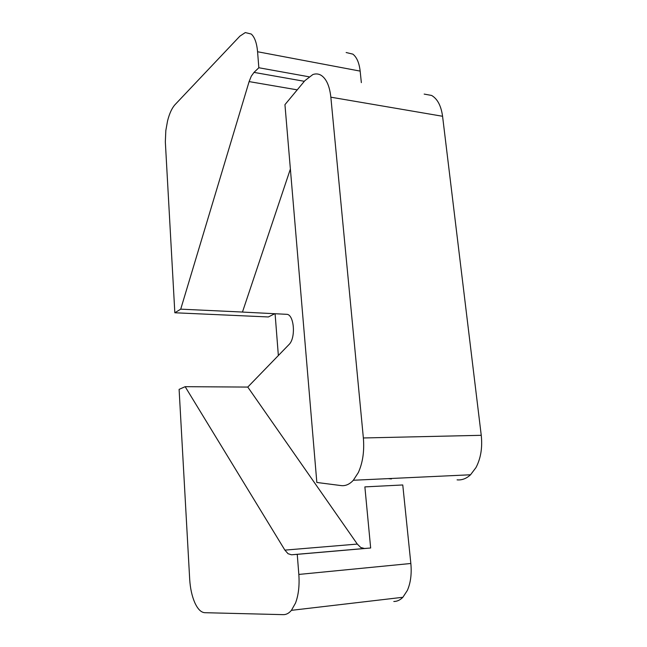 <?xml version="1.0" encoding="UTF-8"?>
<svg xmlns="http://www.w3.org/2000/svg" width="647" height="647" viewBox="0 0 647 647"><rect width="100%" height="100%" fill="white"/><g stroke="black" fill="none" stroke-linecap="round" stroke-linejoin="round"><path stroke-width="0.97" d="M424.173 94.09L431.598 95.441C437.453 98.837 441.117 105.776 442.572 116.274L481.247 435.31C482.557 447.635 480.794 458.391 475.974 467.579L470.539 474.777C466.398 478.61 461.909 480.309 457.089 479.864M358.325 472.569C362.773 462.742 364.455 451.21 363.363 437.97L330.852 97.187C329.622 86.035 326.379 78.748 321.138 75.311C318.534 73.766 315.768 73.515 312.833 74.559L304.834 80.705L284.947 104.652L316.836 482.468L341.131 485.59C345.482 486.115 349.558 484.336 353.335 480.252L358.325 472.569M346.145 52.52L352.866 54.138C356.78 57.211 359.214 62.872 360.161 71.113L361.349 82.638M290.382 169.021L242.463 312.048L180.723 309.153L249.111 81.595L251.287 76.184L254.02 72.391L258.84 67.749L257.571 51.744C256.802 43.066 254.692 37.162 251.254 34.04L245.31 32.568L239.891 36.143L175.022 104.668C171.916 108.098 169.425 113.524 167.549 120.949L165.826 130.54L165.333 141.855L174.836 312.768L268.359 316.957L274.781 313.714M185.155 386.68L179.106 389.373L189.684 579.186C190.234 588.204 191.924 596.016 194.771 602.616C197.691 609.062 201.015 612.418 204.743 612.693L283.273 614.65C286.233 614.707 288.942 613.267 291.417 610.339L295.501 603.101C298.51 595.103 299.618 585.543 298.833 574.431L297.248 554.342L291.506 554.786L288.052 553.711L284.89 550.12L185.155 386.68L247.785 387.076L357.298 544.078L284.89 550.12M297.248 554.342L370.658 548.001L364.876 486.892L402.766 484.967L410.845 563.488C411.815 573.881 410.651 582.858 407.367 590.412L402.871 597.286C400.129 600.076 397.112 601.484 393.805 601.492M370.658 548.001L364.471 548.486L360.727 547.483L357.298 544.078M258.84 67.749L308.87 76.767M174.836 312.768L180.723 309.153M388.24 478.626L391.37 478.966L391.322 478.481M242.463 312.072L286.467 314.313C294.142 313.827 296.164 338.041 288.918 344.633L247.785 387.052M278.356 355.518L275.088 313.73M481.247 435.31L363.363 437.97M249.111 81.595L297.232 89.86M291.506 554.786L364.471 548.486M410.845 563.488L298.833 574.431M304.333 81.304L254.02 72.391M360.161 71.113L257.571 51.744M442.572 116.274L330.852 97.187M291.417 610.339L402.871 597.278M470.539 474.777L353.335 480.252"/></g></svg>
